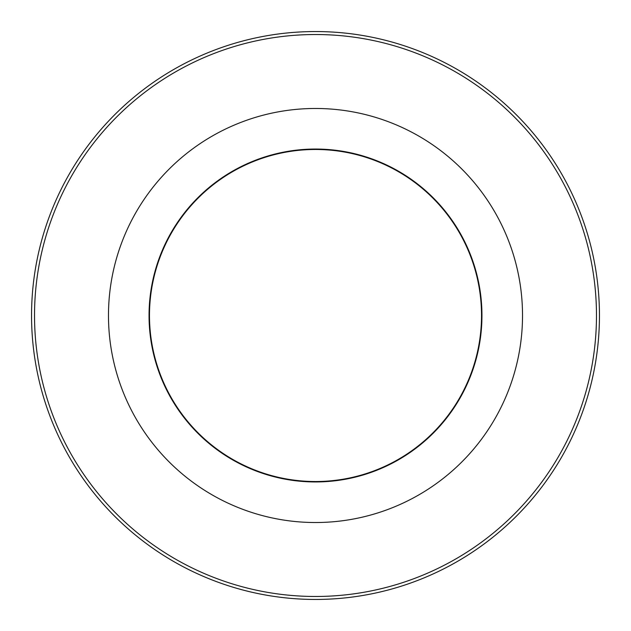 <?xml version="1.0" encoding="UTF-8"?>
<svg xmlns="http://www.w3.org/2000/svg" width="631" height="631" viewBox="0 0 631 631"><rect width="100%" height="100%" fill="white"/><g stroke="black" fill="none" stroke-linecap="round" stroke-linejoin="round"><path stroke-width="0.95" d="M315.5 481.95A166.45 166.45 0 0 0 481.95 315.5A166.45 166.45 0 0 0 315.5 149.05A166.45 166.45 0 0 0 149.05 315.5A166.45 166.45 0 0 0 315.5 481.95M315.5 481.524A166.024 166.024 0 0 0 481.524 315.5A166.024 166.024 0 0 0 315.5 149.476A166.024 166.024 0 0 0 149.476 315.5A166.024 166.024 0 0 0 315.5 481.524M315.5 31.55A283.95 283.95 0 0 1 599.45 315.5A283.95 283.95 0 0 1 315.5 599.45A283.95 283.95 0 0 1 31.55 315.5A283.95 283.95 0 0 1 315.5 31.55M315.5 596.476A280.976 280.976 0 0 0 596.476 315.5A280.976 280.976 0 0 0 315.5 34.524A280.976 280.976 0 0 0 34.524 315.5A280.976 280.976 0 0 0 315.5 596.476M315.5 108.477A207.023 207.023 0 0 1 522.523 315.5A207.023 207.023 0 0 1 315.5 522.523A207.023 207.023 0 0 1 108.477 315.5A207.023 207.023 0 0 1 315.5 108.477"/></g></svg>
